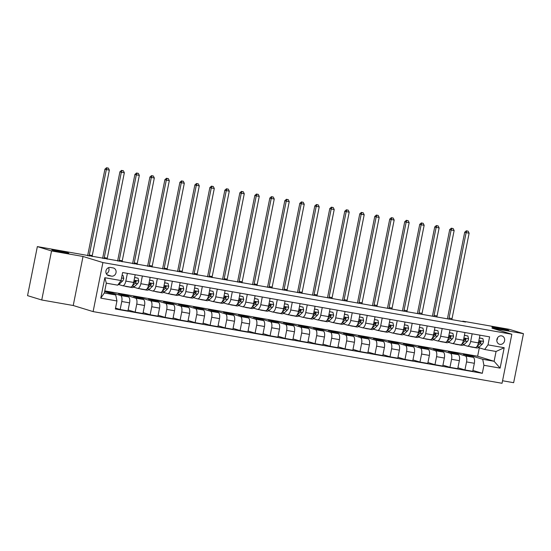 <?xml version="1.0" encoding="UTF-8"?>
<svg xmlns="http://www.w3.org/2000/svg" width="551" height="551" viewBox="0 0 551 551"><rect width="100%" height="100%" fill="white"/><g stroke="black" fill="none" stroke-linecap="round" stroke-linejoin="round"><path stroke-width="0.83" d="M492.787 327.356A8.658 0.42 -168.7 0 1 491.967 327.005A8.658 0.42 -168.7 0 1 498.641 327.921A8.658 0.42 -168.7 0 1 508.139 330.049A8.658 0.42 -168.7 0 1 508.952 330.4A8.658 0.42 -168.7 0 1 502.285 329.491A8.658 0.42 -168.7 0 1 492.787 327.356M52.662 250.216A8.658 0.42 -168.7 0 1 51.842 249.865A8.658 0.42 -168.7 0 1 58.516 250.781A8.658 0.42 -168.7 0 1 68.014 252.909A8.658 0.42 -168.7 0 1 68.827 253.26A8.658 0.42 -168.7 0 1 62.16 252.351A8.658 0.42 -168.7 0 1 52.662 250.216M501.589 335.876A4.332 3.891 107 0 0 496.961 339.209A4.332 3.891 107 0 0 499.475 344.251A4.332 3.891 107 0 0 499.895 344.354A4.332 3.891 107 0 0 504.53 341.021A4.332 3.891 107 0 0 502.016 335.972A4.332 3.891 107 0 0 501.589 335.876M502.553 380.755L513.649 382.697L523.45 333.665L509.255 329.312L462.778 321.164L462.709 321.529M93.105 311.604L502.051 383.276L511.845 334.243L102.906 262.565L93.105 311.604L73.228 305.509L83.029 256.47L51.546 250.953L41.745 299.992L73.228 305.509M41.745 299.992L27.55 295.639L37.351 246.6L51.546 250.953M37.351 246.6L465.623 322.039L462.778 321.164M108.85 275.679L111.488 276.141A4.194 3.767 107 0 0 115.972 272.91A4.194 3.767 107 0 0 113.54 268.02A4.194 3.767 107 0 0 113.127 267.924L110.489 267.462A4.194 3.767 107 0 0 106.006 270.693A4.194 3.767 107 0 0 108.437 275.583A4.194 3.767 107 0 0 108.85 275.679L108.044 275.431M116.95 300.97L100.764 298.132L104.842 277.718L121.034 280.555L117.7 285.163L106.309 283.166L104.346 292.974L115.738 294.971L116.95 300.97L115.352 308.987L482.318 373.303L472.916 370.424M104.766 290.88L477.634 356.235L494.102 361.284L496.065 351.476L484.666 349.479L488 344.878L489.605 336.861L122.632 272.538L121.034 280.555M488 344.878L504.193 347.715L500.115 368.123L483.923 365.285L482.318 373.303M523.45 333.665L491.967 328.148L511.845 334.243M83.029 256.47L102.906 262.565M484.666 349.479L478.475 347.585M472.166 333.803L470.623 341.517A5.414 2.362 99.9 0 1 467.42 346.152A5.414 2.362 99.9 0 1 467.296 346.124L463.481 344.954M457.178 331.172L455.636 338.893A5.414 2.362 99.9 0 1 452.426 343.528A5.414 2.362 99.9 0 1 452.302 343.493L448.493 342.329M442.184 328.548L440.642 336.262A5.414 2.362 99.9 0 1 437.439 340.897A5.414 2.362 99.9 0 1 437.315 340.869L433.499 339.698M427.197 325.923L425.654 333.637A5.414 2.362 99.9 0 1 422.445 338.273A5.414 2.362 99.9 0 1 422.321 338.238L418.512 337.074M412.203 323.292L410.66 331.006A5.414 2.362 99.9 0 1 407.458 335.642A5.414 2.362 99.9 0 1 407.334 335.614L403.518 334.443M397.216 320.668L395.673 328.382A5.414 2.362 99.9 0 1 392.464 333.018A5.414 2.362 99.9 0 1 392.34 332.983L388.531 331.819M382.222 318.037L380.679 325.751A5.414 2.362 99.9 0 1 377.476 330.386A5.414 2.362 99.9 0 1 377.352 330.359L373.537 329.188M367.235 315.413L365.692 323.127A5.414 2.362 99.9 0 1 362.482 327.762A5.414 2.362 99.9 0 1 362.358 327.728L358.549 326.564M352.241 312.782L350.698 320.496A5.414 2.362 99.9 0 1 347.495 325.131A5.414 2.362 99.9 0 1 347.371 325.104L343.555 323.933M337.253 310.158L335.711 317.872A5.414 2.362 99.9 0 1 332.501 322.507A5.414 2.362 99.9 0 1 332.377 322.473L328.568 321.309M322.259 307.527L320.716 315.241A5.414 2.362 99.9 0 1 317.514 319.876A5.414 2.362 99.9 0 1 317.39 319.849L313.574 318.678M307.272 304.903L305.729 312.617A5.414 2.362 99.9 0 1 302.52 317.252A5.414 2.362 99.9 0 1 302.396 317.218L298.587 316.054M292.278 302.272L290.735 309.986A5.414 2.362 99.9 0 1 287.532 314.621A5.414 2.362 99.9 0 1 287.408 314.593L283.593 313.423M277.291 299.648L275.748 307.362A5.414 2.362 99.9 0 1 272.538 311.997A5.414 2.362 99.9 0 1 272.414 311.969L268.606 310.798M262.297 297.017L260.754 304.737A5.414 2.362 99.9 0 1 257.551 309.366A5.414 2.362 99.9 0 1 257.427 309.338L253.618 308.167M247.309 294.392L245.767 302.106A5.414 2.362 99.9 0 1 242.557 306.742A5.414 2.362 99.9 0 1 242.433 306.714L238.624 305.543M232.315 291.761L230.773 299.482A5.414 2.362 99.9 0 1 227.57 304.111A5.414 2.362 99.9 0 1 227.446 304.083L223.637 302.919M217.328 289.137L215.785 296.851A5.414 2.362 99.9 0 1 212.576 301.487A5.414 2.362 99.9 0 1 212.452 301.459L208.643 300.288M202.334 286.506L200.791 294.227A5.414 2.362 99.9 0 1 197.589 298.862A5.414 2.362 99.9 0 1 197.465 298.828L193.656 297.664M187.347 283.882L185.804 291.596A5.414 2.362 99.9 0 1 182.595 296.231A5.414 2.362 99.9 0 1 182.471 296.204L178.662 295.033M172.353 281.258L170.81 288.972A5.414 2.362 99.9 0 1 167.607 293.607A5.414 2.362 99.9 0 1 167.483 293.573L163.675 292.409M157.366 278.627L155.823 286.341A5.414 2.362 99.9 0 1 152.613 290.976A5.414 2.362 99.9 0 1 152.489 290.949L148.68 289.778M142.372 276.003L140.829 283.717A5.414 2.362 99.9 0 1 137.626 288.352A5.414 2.362 99.9 0 1 137.502 288.318L133.693 287.154M127.384 273.372L125.842 281.086A5.414 2.362 99.9 0 1 122.632 285.721A5.414 2.362 99.9 0 1 122.508 285.693L118.699 284.523M477.634 356.235L479.308 347.839M104.628 291.562L115.738 294.971M104.656 291.424L110.723 292.485L120.552 295.501A5.414 2.362 99.9 0 1 121.764 301.5L120.159 309.517L115.531 308.092M125.538 296.004L125.718 295.116L118.52 293.855L128.349 296.865A5.414 2.362 99.9 0 1 129.561 302.864L127.956 310.881L120.159 309.517M125.718 295.116L135.539 298.125A5.414 2.362 99.9 0 1 136.751 304.124L135.153 312.142L128.135 309.993M140.526 298.635L140.705 297.74L133.514 296.479L143.336 299.496A5.414 2.362 99.9 0 1 144.548 305.488L142.943 313.505L135.153 312.142M140.705 297.74L150.533 300.756A5.414 2.362 99.9 0 1 151.745 306.749L150.141 314.773L143.122 312.617M155.52 301.259L155.699 300.371L148.501 299.11L158.33 302.12A5.414 2.362 99.9 0 1 159.542 308.119L157.937 316.136L150.141 314.773M155.699 300.371L165.52 303.381A5.414 2.362 99.9 0 1 166.733 309.38L165.135 317.397L158.116 315.248M170.507 303.89L170.686 302.995L163.495 301.734L173.317 304.751A5.414 2.362 99.9 0 1 174.529 310.743L172.924 318.76L165.135 317.397M170.686 302.995L180.514 306.012A5.414 2.362 99.9 0 1 181.727 312.004L180.122 320.028L173.104 317.872M185.501 306.514L185.68 305.626L178.483 304.366L188.311 307.375A5.414 2.362 99.9 0 1 189.523 313.374L187.919 321.391L180.122 320.028M185.68 305.626L195.502 308.636A5.414 2.362 99.9 0 1 196.714 314.635L195.116 322.652L188.098 320.503M200.488 309.139L200.667 308.25L193.47 306.99L203.298 309.999A5.414 2.362 99.9 0 1 204.511 315.998L202.906 324.016L195.116 322.652M200.667 308.25L210.496 311.267A5.414 2.362 99.9 0 1 211.708 317.259L210.103 325.276L203.085 323.127M215.482 311.77L215.661 310.881L208.464 309.621L218.286 312.631A5.414 2.362 99.9 0 1 219.505 318.63L217.9 326.647L210.103 325.276M215.661 310.881L225.483 313.891A5.414 2.362 99.9 0 1 226.695 319.89L225.097 327.907L218.079 325.758M230.47 314.394L230.649 313.505L223.451 312.245L233.28 315.255A5.414 2.362 99.9 0 1 234.492 321.254L232.887 329.271L225.097 327.907M230.649 313.505L240.477 316.515A5.414 2.362 99.9 0 1 241.689 322.514L240.084 330.531L233.066 328.382M245.464 317.025L245.643 316.136L238.445 314.876L248.267 317.886A5.414 2.362 99.9 0 1 249.486 323.885L247.881 331.902L240.084 330.531M245.643 316.136L255.464 319.146A5.414 2.362 99.9 0 1 256.676 325.145L255.079 333.162L248.06 331.013M260.451 319.649L260.63 318.76L253.432 317.5L263.261 320.51A5.414 2.362 99.9 0 1 264.473 326.509L262.868 334.526L255.079 333.162M260.63 318.76L270.458 321.77A5.414 2.362 99.9 0 1 271.671 327.769L270.066 335.786L263.047 333.637M275.445 322.28L275.624 321.391L268.427 320.124L278.248 323.141A5.414 2.362 99.9 0 1 279.46 329.14L277.862 337.157L270.066 335.786M275.624 321.391L285.446 324.401A5.414 2.362 99.9 0 1 286.658 330.4L285.06 338.417L278.041 336.262M290.432 324.904L290.611 324.016L283.414 322.755L293.242 325.765A5.414 2.362 99.9 0 1 294.454 331.764L292.85 339.781L285.06 338.417M290.611 324.016L300.44 327.025A5.414 2.362 99.9 0 1 301.652 333.024L300.047 341.041L293.029 338.893M305.426 327.535L305.605 326.647L298.408 325.379L308.229 328.396A5.414 2.362 99.9 0 1 309.442 334.395L307.844 342.412L300.047 341.041M305.605 326.647L315.427 329.656A5.414 2.362 99.9 0 1 316.639 335.655L315.041 343.672L308.023 341.517M320.413 330.159L320.592 329.271L313.395 328.01L323.223 331.02A5.414 2.362 99.9 0 1 324.436 337.019L322.831 345.036L315.041 343.672M320.592 329.271L330.421 332.281A5.414 2.362 99.9 0 1 331.633 338.28L330.028 346.297L323.01 344.148M335.407 332.79L335.587 331.895L328.389 330.634L338.211 333.651A5.414 2.362 99.9 0 1 339.423 339.643L337.825 347.667L330.028 346.297M335.587 331.895L345.408 334.912A5.414 2.362 99.9 0 1 346.62 340.911L345.022 348.928L338.004 346.772M350.395 335.414L350.574 334.526L343.376 333.265L353.205 336.275A5.414 2.362 99.9 0 1 354.417 342.274L352.812 350.291L345.022 348.928M350.574 334.526L360.402 337.536A5.414 2.362 99.9 0 1 361.614 343.535L360.01 351.552L352.991 349.403M365.389 338.045L365.568 337.15L358.37 335.89L368.192 338.906A5.414 2.362 99.9 0 1 369.404 344.898L367.806 352.922L360.01 351.552M365.568 337.15L375.389 340.167A5.414 2.362 99.9 0 1 376.602 346.166L375.004 354.183L367.985 352.027M380.376 340.67L380.555 339.781L373.358 338.521L383.186 341.53A5.414 2.362 99.9 0 1 384.398 347.529L382.793 355.547L375.004 354.183M380.555 339.781L390.383 342.791A5.414 2.362 99.9 0 1 391.596 348.79L389.991 356.807L382.973 354.658M395.37 343.301L395.549 342.405L388.352 341.145L398.173 344.161A5.414 2.362 99.9 0 1 399.385 350.154L397.788 358.171L389.991 356.807M395.549 342.405L405.371 345.422A5.414 2.362 99.9 0 1 406.583 351.414L404.985 359.438L397.967 357.282M410.357 345.925L410.536 345.036L403.339 343.776L413.167 346.786A5.414 2.362 99.9 0 1 414.38 352.785L412.775 360.802L404.985 359.438M410.536 345.036L420.365 348.046A5.414 2.362 99.9 0 1 421.577 354.045L419.972 362.062L412.954 359.913M425.351 348.556L425.53 347.66L418.333 346.4L428.155 349.417A5.414 2.362 99.9 0 1 429.367 355.409L427.769 363.426L419.972 362.062M425.53 347.66L435.352 350.677A5.414 2.362 99.9 0 1 436.564 356.669L434.966 364.693L427.948 362.537M440.339 351.18L440.518 350.291L433.32 349.031L443.149 352.041A5.414 2.362 99.9 0 1 444.361 358.04L442.756 366.057L434.966 364.693M440.518 350.291L450.346 353.301A5.414 2.362 99.9 0 1 451.558 359.3L449.953 367.317L442.935 365.168M455.333 353.804L455.512 352.915L448.314 351.655L458.136 354.665A5.414 2.362 99.9 0 1 459.348 360.664L457.75 368.681L449.953 367.317M455.512 352.915L465.333 355.932A5.414 2.362 99.9 0 1 466.545 361.924L464.941 369.941L457.929 367.792M470.32 356.435L470.499 355.547L463.301 354.286L473.13 357.296A5.414 2.362 99.9 0 1 474.342 363.295L472.737 371.312L464.941 369.941M470.499 355.547L482.71 359.286L494.102 361.284L500.115 368.123M110.544 293.38L110.723 292.485M135.181 274.735L133.638 282.456A5.414 2.362 99.9 0 1 130.429 287.092A5.414 2.362 99.9 0 1 130.305 287.057M150.168 277.367L148.625 285.081A5.414 2.362 99.9 0 1 145.423 289.716A5.414 2.362 99.9 0 1 145.299 289.688M165.162 279.991L163.619 287.712A5.414 2.362 99.9 0 1 160.41 292.34A5.414 2.362 99.9 0 1 160.286 292.312M180.149 282.622L178.607 290.336A5.414 2.362 99.9 0 1 175.404 294.971A5.414 2.362 99.9 0 1 175.28 294.943M195.137 285.246L193.601 292.967A5.414 2.362 99.9 0 1 190.391 297.595A5.414 2.362 99.9 0 1 190.267 297.568M210.131 287.877L208.588 295.591A5.414 2.362 99.9 0 1 205.385 300.226A5.414 2.362 99.9 0 1 205.261 300.199M225.118 290.501L223.582 298.215A5.414 2.362 99.9 0 1 220.372 302.85A5.414 2.362 99.9 0 1 220.248 302.823M240.112 293.132L238.569 300.846A5.414 2.362 99.9 0 1 235.367 305.481A5.414 2.362 99.9 0 1 235.243 305.447M255.099 295.756L253.563 303.47A5.414 2.362 99.9 0 1 250.354 308.105A5.414 2.362 99.9 0 1 250.23 308.078M270.093 298.387L268.551 306.101A5.414 2.362 99.9 0 1 265.348 310.736A5.414 2.362 99.9 0 1 265.217 310.702M285.081 301.011L283.545 308.725A5.414 2.362 99.9 0 1 280.335 313.361A5.414 2.362 99.9 0 1 280.211 313.333M300.075 303.642L298.532 311.356A5.414 2.362 99.9 0 1 295.329 315.992A5.414 2.362 99.9 0 1 295.198 315.957M315.062 306.266L313.526 313.98A5.414 2.362 99.9 0 1 310.316 318.616A5.414 2.362 99.9 0 1 310.192 318.588M330.056 308.897L328.513 316.611A5.414 2.362 99.9 0 1 325.31 321.247A5.414 2.362 99.9 0 1 325.18 321.212M345.043 311.522L343.507 319.236A5.414 2.362 99.9 0 1 340.298 323.871A5.414 2.362 99.9 0 1 340.174 323.843M360.037 314.153L358.494 321.867A5.414 2.362 99.9 0 1 355.292 326.502A5.414 2.362 99.9 0 1 355.161 326.467M375.024 316.777L373.488 324.491A5.414 2.362 99.9 0 1 370.279 329.126A5.414 2.362 99.9 0 1 370.155 329.099M390.018 319.401L388.476 327.122A5.414 2.362 99.9 0 1 385.273 331.757A5.414 2.362 99.9 0 1 385.142 331.723M405.006 322.032L403.47 329.746A5.414 2.362 99.9 0 1 400.26 334.381A5.414 2.362 99.9 0 1 400.136 334.354M420 324.656L418.457 332.377A5.414 2.362 99.9 0 1 415.254 337.012A5.414 2.362 99.9 0 1 415.123 336.978M434.987 327.287L433.451 335.001A5.414 2.362 99.9 0 1 430.241 339.636A5.414 2.362 99.9 0 1 430.117 339.609M449.981 329.911L448.438 337.632A5.414 2.362 99.9 0 1 445.236 342.261A5.414 2.362 99.9 0 1 445.105 342.233M464.968 332.542L463.432 340.256A5.414 2.362 99.9 0 1 460.223 344.892A5.414 2.362 99.9 0 1 460.099 344.864M483.923 365.285L482.71 359.286M479.962 335.166L478.42 342.88A5.414 2.362 99.9 0 1 475.217 347.516A5.414 2.362 99.9 0 1 475.086 347.488M106.309 283.166L104.842 277.718M104.346 292.974L100.764 298.132M504.193 347.715L496.065 351.476M106.315 273.757A4.194 3.767 107 0 0 108.561 267.669M496.816 340.263A4.332 3.891 107 0 0 497.574 337.791M122.067 275.376L123.093 275.562L123.761 278.42A3.588 1.563 99.9 0 1 122.515 281.079L119.484 283.923A10.352 4.518 99.9 0 1 117.914 284.867M123.093 275.562L122.081 275.286M89.11 256.05A6.764 2.955 99.9 0 1 89.283 255.01L106.35 169.591L104.931 169.157L87.864 254.569A10.145 4.429 -80.1 0 0 87.65 255.795M92.107 256.573A6.764 2.955 99.9 0 1 92.279 255.533L109.346 170.121L106.35 169.591L107.169 167.897L108.368 168.11L107.169 167.897M106.598 167.724L104.931 169.157M109.346 170.121L108.368 168.11M126.84 286.458A10.352 4.518 99.9 0 1 126 286.486A10.352 4.518 99.9 0 1 125.222 286.176M134.609 277.58L138.087 278.186L138.756 281.044A3.588 1.563 99.9 0 1 137.502 283.71L134.472 286.548A10.352 4.518 99.9 0 1 131.992 287.539L129.719 287.14A10.352 4.518 -80.1 0 0 130.587 287.105M138.087 278.186L134.63 277.484M129.12 286.857A10.352 4.518 99.9 0 1 128.28 286.885L126 286.486M129.024 286.878A10.352 4.518 -80.1 0 0 129.719 287.14M131.854 286.444A10.352 4.518 -80.1 0 0 132.192 286.148L135.222 283.31A3.588 1.563 -80.1 0 0 136.207 281.623L135.794 280.741L134.768 281.368A3.588 1.563 99.9 0 1 133.783 283.056L133.404 283.414M136.207 281.623L135.388 281.368A1.825 0.799 99.9 0 1 135.105 281.747L134.12 282.67M104.105 258.674A6.764 2.955 99.9 0 1 104.27 257.634L121.344 172.222L119.918 171.788L102.851 257.2A10.145 4.429 -80.1 0 0 102.644 258.419M107.101 259.197A6.764 2.955 99.9 0 1 107.273 258.157L124.34 172.745L121.344 172.222L122.157 170.528L123.355 170.734L122.157 170.528M121.592 170.349L119.918 171.788M124.34 172.745L123.355 170.734M141.827 289.089A10.352 4.518 99.9 0 1 140.987 289.117A10.352 4.518 99.9 0 1 140.209 288.8M149.603 280.204L153.075 280.817L153.743 283.675A3.588 1.563 99.9 0 1 152.489 286.334L149.466 289.179A10.352 4.518 99.9 0 1 146.986 290.163L144.706 289.764A10.352 4.518 -80.1 0 0 145.574 289.73M153.075 280.817L149.617 280.115M144.107 289.489A10.352 4.518 99.9 0 1 143.267 289.516L140.987 289.117M144.011 289.509A10.352 4.518 -80.1 0 0 144.706 289.764M146.841 289.075A10.352 4.518 -80.1 0 0 147.186 288.779L150.216 285.935A3.588 1.563 -80.1 0 0 151.201 284.247L150.63 283.338L149.762 283.999A3.588 1.563 99.9 0 1 148.777 285.687L148.391 286.045M151.201 284.247L150.382 283.999A1.825 0.799 99.9 0 1 150.099 284.371L149.107 285.301M119.092 261.305A6.764 2.955 99.9 0 1 119.264 260.265L136.331 174.846L134.912 174.412L117.845 259.824A10.145 4.429 -80.1 0 0 117.632 261.043M122.088 261.828A6.764 2.955 99.9 0 1 122.26 260.788L139.327 175.376L136.331 174.846L137.151 173.152L138.349 173.365L137.151 173.152M136.579 172.98L134.912 174.412M139.327 175.376L138.349 173.365M156.821 291.713A10.352 4.518 99.9 0 1 155.981 291.741A10.352 4.518 99.9 0 1 155.203 291.431M164.591 282.835L168.069 283.441L168.737 286.3A3.588 1.563 99.9 0 1 167.483 288.965L164.453 291.803A10.352 4.518 99.9 0 1 161.973 292.795L159.7 292.395A10.352 4.518 -80.1 0 0 160.568 292.361M168.069 283.441L164.611 282.739M159.101 292.113A10.352 4.518 99.9 0 1 158.261 292.14L155.981 291.741M159.005 292.133A10.352 4.518 -80.1 0 0 159.7 292.395M161.836 291.699A10.352 4.518 -80.1 0 0 162.173 291.403L165.204 288.566A3.588 1.563 -80.1 0 0 166.188 286.878L165.617 285.962L164.749 286.623A3.588 1.563 99.9 0 1 163.764 288.311L163.385 288.669M166.188 286.878L165.369 286.623A1.825 0.799 99.9 0 1 165.086 287.002L164.102 287.925M134.086 263.929A6.764 2.955 99.9 0 1 134.251 262.889L151.318 177.477L149.9 177.043L132.832 262.455A10.145 4.429 -80.1 0 0 132.626 263.674M137.082 264.452A6.764 2.955 99.9 0 1 137.254 263.412L154.321 178.001L151.318 177.477L152.138 175.783L153.336 175.989L152.138 175.783M151.573 175.604L149.9 177.043M154.321 178.001L153.336 175.989M171.809 294.344A10.352 4.518 99.9 0 1 170.968 294.372A10.352 4.518 99.9 0 1 170.19 294.055M179.585 285.459L183.056 286.072L183.724 288.931A3.588 1.563 99.9 0 1 182.471 291.589L179.44 294.434A10.352 4.518 99.9 0 1 176.967 295.419L174.688 295.019A10.352 4.518 -80.1 0 0 175.555 294.985M183.056 286.072L179.598 285.363M174.088 294.744A10.352 4.518 99.9 0 1 173.248 294.771L170.968 294.372M173.992 294.764A10.352 4.518 -80.1 0 0 174.688 295.019M176.823 294.33A10.352 4.518 -80.1 0 0 177.167 294.034L180.198 291.19A3.588 1.563 -80.1 0 0 181.183 289.502L180.611 288.593L179.743 289.247A3.588 1.563 99.9 0 1 178.758 290.942L178.372 291.3M181.183 289.502L180.363 289.254A1.825 0.799 99.9 0 1 180.081 289.626L179.089 290.556M149.073 266.56A6.764 2.955 99.9 0 1 149.245 265.52L166.312 180.101L164.894 179.667L147.826 265.079A10.145 4.429 -80.1 0 0 147.613 266.298M152.069 267.083A6.764 2.955 99.9 0 1 152.241 266.043L169.309 180.625L166.312 180.101L167.132 178.407L168.331 178.62L167.132 178.407M166.56 178.235L164.894 179.667M169.309 180.625L168.331 178.62M186.803 296.968A10.352 4.518 99.9 0 1 185.963 296.996A10.352 4.518 99.9 0 1 185.184 296.686M194.572 288.09L198.05 288.696L198.718 291.555A3.588 1.563 99.9 0 1 197.465 294.22L194.434 297.058A10.352 4.518 99.9 0 1 191.955 298.05L189.682 297.65A10.352 4.518 -80.1 0 0 190.55 297.616M198.05 288.696L194.593 287.994M189.083 297.368A10.352 4.518 99.9 0 1 188.242 297.395L185.963 296.996M188.986 297.388A10.352 4.518 -80.1 0 0 189.682 297.65M191.817 296.955A10.352 4.518 -80.1 0 0 192.154 296.658L195.185 293.821A3.588 1.563 -80.1 0 0 196.17 292.133L195.757 291.245L194.73 291.878A3.588 1.563 99.9 0 1 193.745 293.566L193.367 293.924M196.17 292.133L195.35 291.878A1.825 0.799 99.9 0 1 195.068 292.257L194.083 293.18M164.067 269.184A6.764 2.955 99.9 0 1 164.232 268.144L181.3 182.732L179.881 182.291L162.814 267.71A10.145 4.429 -80.1 0 0 162.607 268.929M167.063 269.708A6.764 2.955 99.9 0 1 167.235 268.668L184.303 183.256L181.3 182.732L182.119 181.031L183.318 181.245L182.119 181.031M181.555 180.859L179.881 182.291M184.303 183.256L183.318 181.245M201.79 299.599A10.352 4.518 99.9 0 1 200.95 299.627A10.352 4.518 99.9 0 1 200.171 299.31M209.566 290.714L213.037 291.321L213.705 294.186A3.588 1.563 99.9 0 1 212.452 296.844L209.421 299.689A10.352 4.518 99.9 0 1 206.949 300.674L204.669 300.274A10.352 4.518 -80.1 0 0 205.537 300.24M213.037 291.321L209.58 290.618M204.07 299.999A10.352 4.518 99.9 0 1 203.229 300.026L200.95 299.627M203.973 300.013A10.352 4.518 -80.1 0 0 204.669 300.274M206.804 299.579A10.352 4.518 -80.1 0 0 207.148 299.289L210.179 296.445A3.588 1.563 -80.1 0 0 211.164 294.757L210.592 293.848L209.724 294.503A3.588 1.563 99.9 0 1 208.739 296.197L208.354 296.555M211.164 294.757L210.344 294.51A1.825 0.799 99.9 0 1 210.062 294.881L209.07 295.811M179.054 271.808A6.764 2.955 99.9 0 1 179.227 270.768L196.294 185.356L194.875 184.922L177.808 270.334A10.145 4.429 -80.1 0 0 177.594 271.553M182.05 272.339A6.764 2.955 99.9 0 1 182.223 271.299L199.29 185.88L196.294 185.356L197.113 183.662L198.312 183.869L197.113 183.662M196.542 183.49L194.875 184.922M199.29 185.88L198.312 183.869M216.784 302.224A10.352 4.518 99.9 0 1 215.944 302.251A10.352 4.518 99.9 0 1 215.165 301.941M224.553 293.339L228.031 293.952L228.699 296.81A3.588 1.563 99.9 0 1 227.446 299.475L224.415 302.313A10.352 4.518 99.9 0 1 221.936 303.305L219.663 302.905A10.352 4.518 -80.1 0 0 220.531 302.871M228.031 293.952L224.574 293.249M219.064 302.623A10.352 4.518 99.9 0 1 218.224 302.651L215.944 302.251M218.967 302.644A10.352 4.518 -80.1 0 0 219.663 302.905M221.798 302.21A10.352 4.518 -80.1 0 0 222.136 301.914L225.166 299.076A3.588 1.563 -80.1 0 0 226.151 297.382L225.579 296.472L224.712 297.134A3.588 1.563 99.9 0 1 223.727 298.821L223.348 299.179M226.151 297.382L225.331 297.134A1.825 0.799 99.9 0 1 225.049 297.512L224.064 298.435M194.048 274.439A6.764 2.955 99.9 0 1 194.214 273.399L211.281 187.987L209.862 187.547L192.795 272.965A10.145 4.429 -80.1 0 0 192.588 274.184M197.044 274.963A6.764 2.955 99.9 0 1 197.217 273.923L214.284 188.511L211.281 187.987L212.101 186.286L213.299 186.5L212.101 186.286M211.536 186.114L209.862 187.547M214.284 188.511L213.299 186.5M231.771 304.848A10.352 4.518 99.9 0 1 230.931 304.882A10.352 4.518 99.9 0 1 230.153 304.565M239.547 295.97L243.019 296.576L243.687 299.441A3.588 1.563 99.9 0 1 242.433 302.1L239.403 304.944A10.352 4.518 99.9 0 1 236.93 305.929L234.65 305.529A10.352 4.518 -80.1 0 0 235.518 305.495M243.019 296.576L239.561 295.873M234.051 305.247A10.352 4.518 99.9 0 1 233.211 305.282L230.931 304.882M233.955 305.268A10.352 4.518 -80.1 0 0 234.65 305.529M236.785 304.834A10.352 4.518 -80.1 0 0 237.13 304.545L240.16 301.7A3.588 1.563 -80.1 0 0 241.138 300.013L240.573 299.103L239.706 299.758A3.588 1.563 99.9 0 1 238.721 301.452L238.335 301.81M241.138 300.013L240.326 299.765A1.825 0.799 99.9 0 1 240.043 300.137L239.051 301.066M209.036 277.063A6.764 2.955 99.9 0 1 209.208 276.023L226.275 190.612L224.856 190.178L207.789 275.59A10.145 4.429 -80.1 0 0 207.575 276.809M212.032 277.594A6.764 2.955 99.9 0 1 212.204 276.554L229.271 191.135L226.275 190.612L227.095 188.917L228.293 189.124L227.095 188.917M226.523 188.745L224.856 190.178M229.271 191.135L228.293 189.124M246.765 307.479A10.352 4.518 99.9 0 1 245.925 307.506A10.352 4.518 99.9 0 1 245.147 307.196M254.534 298.594L258.013 299.207L258.681 302.065A3.588 1.563 99.9 0 1 257.427 304.731L254.397 307.568A10.352 4.518 99.9 0 1 251.917 308.56L249.644 308.161A10.352 4.518 -80.1 0 0 250.512 308.126M258.013 299.207L254.555 298.504M249.045 307.878A10.352 4.518 99.9 0 1 248.205 307.906L245.925 307.506M248.949 307.899A10.352 4.518 -80.1 0 0 249.644 308.161M251.779 307.465A10.352 4.518 -80.1 0 0 252.117 307.169L255.147 304.331A3.588 1.563 -80.1 0 0 256.132 302.637L255.561 301.728L254.693 302.389A3.588 1.563 99.9 0 1 253.708 304.076L253.329 304.434M256.132 302.637L255.313 302.389A1.825 0.799 99.9 0 1 255.03 302.768L254.045 303.691M224.03 279.694A6.764 2.955 99.9 0 1 224.195 278.654L241.262 193.243L239.843 192.802L222.776 278.221A10.145 4.429 -80.1 0 0 222.57 279.44M227.026 280.218A6.764 2.955 99.9 0 1 227.198 279.178L244.265 193.766L241.262 193.243L242.082 191.541L243.28 191.755L242.082 191.541M241.517 191.369L239.843 192.802M244.265 193.766L243.28 191.755M261.753 310.103A10.352 4.518 99.9 0 1 260.912 310.137A10.352 4.518 99.9 0 1 260.134 309.82M269.529 301.225L273 301.831L273.668 304.696A3.588 1.563 99.9 0 1 272.414 307.355L269.384 310.199A10.352 4.518 99.9 0 1 266.911 311.184L264.632 310.785A10.352 4.518 -80.1 0 0 265.499 310.75M273 301.831L269.542 301.128M264.032 310.502A10.352 4.518 99.9 0 1 263.192 310.537L260.912 310.137M263.936 310.523A10.352 4.518 -80.1 0 0 264.632 310.785M266.767 310.089A10.352 4.518 -80.1 0 0 267.111 309.8L270.142 306.955A3.588 1.563 -80.1 0 0 271.12 305.268L270.555 304.359L269.687 305.013A3.588 1.563 99.9 0 1 268.702 306.707L268.316 307.059M271.12 305.268L270.307 305.02A1.825 0.799 99.9 0 1 270.024 305.392L269.033 306.322M239.017 282.319A6.764 2.955 99.9 0 1 239.189 281.279L256.256 195.867L254.837 195.433L237.77 280.845A10.145 4.429 -80.1 0 0 237.557 282.064M242.013 282.849A6.764 2.955 99.9 0 1 242.185 281.809L259.252 196.39L256.256 195.867L257.076 194.172L258.274 194.379L257.076 194.172M256.504 194L254.837 195.433M259.252 196.39L258.274 194.379M276.747 312.734A10.352 4.518 99.9 0 1 275.906 312.761A10.352 4.518 99.9 0 1 275.128 312.451M284.516 303.849L287.994 304.462L288.662 307.32A3.588 1.563 99.9 0 1 287.408 309.986L284.378 312.823A10.352 4.518 99.9 0 1 281.898 313.815L279.626 313.416A10.352 4.518 -80.1 0 0 280.493 313.374M287.994 304.462L284.536 303.759M279.026 313.133A10.352 4.518 99.9 0 1 278.186 313.161L275.906 312.761M278.93 313.154A10.352 4.518 -80.1 0 0 279.626 313.416M281.761 312.72A10.352 4.518 -80.1 0 0 282.098 312.424L285.129 309.586A3.588 1.563 -80.1 0 0 286.114 307.892L285.542 306.983L284.674 307.644A3.588 1.563 99.9 0 1 283.689 309.331L283.31 309.69M286.114 307.892L285.294 307.644A1.825 0.799 99.9 0 1 285.012 308.016L284.027 308.946M254.011 284.95A6.764 2.955 99.9 0 1 254.176 283.91L271.244 198.491L269.825 198.057L252.757 283.476A10.145 4.429 -80.1 0 0 252.551 284.695M257.007 285.473A6.764 2.955 99.9 0 1 257.179 284.433L274.246 199.021L271.244 198.491L272.063 196.797L273.262 197.01L272.063 196.797M271.498 196.624L269.825 198.057M274.246 199.021L273.262 197.01M291.734 315.358A10.352 4.518 99.9 0 1 290.894 315.386A10.352 4.518 99.9 0 1 290.115 315.076M299.51 306.48L302.981 307.086L303.649 309.951A3.588 1.563 99.9 0 1 302.396 312.61L299.365 315.454A10.352 4.518 99.9 0 1 296.893 316.439L294.613 316.04A10.352 4.518 -80.1 0 0 295.481 316.005M302.981 307.086L299.524 306.384M294.014 315.757A10.352 4.518 99.9 0 1 293.173 315.785L290.894 315.386M293.917 315.778A10.352 4.518 -80.1 0 0 294.613 316.04M296.748 315.344A10.352 4.518 -80.1 0 0 297.092 315.055L300.123 312.21A3.588 1.563 -80.1 0 0 301.101 310.523L300.688 309.641L299.668 310.268A3.588 1.563 99.9 0 1 298.683 311.962L298.298 312.314M301.101 310.523L300.288 310.268A1.825 0.799 99.9 0 1 300.006 310.647L299.014 311.577M268.998 287.574A6.764 2.955 99.9 0 1 269.17 286.534L286.238 201.122L284.819 200.688L267.752 286.1A10.145 4.429 -80.1 0 0 267.538 287.319M271.994 288.104A6.764 2.955 99.9 0 1 272.166 287.064L289.234 201.645L286.238 201.122L287.057 199.428L288.256 199.634L287.057 199.428M286.486 199.248L284.819 200.688M289.234 201.645L288.256 199.634M306.728 317.989A10.352 4.518 99.9 0 1 305.888 318.017A10.352 4.518 99.9 0 1 305.109 317.707M314.497 309.104L317.975 309.717L318.643 312.575A3.588 1.563 99.9 0 1 317.39 315.241L314.359 318.079A10.352 4.518 99.9 0 1 311.88 319.07L309.607 318.671A10.352 4.518 -80.1 0 0 310.475 318.63M317.975 309.717L314.518 309.015M309.008 318.388A10.352 4.518 99.9 0 1 308.167 318.416L305.888 318.017M308.904 318.409A10.352 4.518 -80.1 0 0 309.607 318.671M311.742 317.975A10.352 4.518 -80.1 0 0 312.08 317.679L315.11 314.841A3.588 1.563 -80.1 0 0 316.095 313.147L315.523 312.238L314.655 312.899A3.588 1.563 99.9 0 1 313.671 314.587L313.292 314.945M316.095 313.147L315.275 312.899A1.825 0.799 99.9 0 1 314.993 313.271L314.001 314.201M283.992 290.205A6.764 2.955 99.9 0 1 284.158 289.165L301.225 203.746L299.806 203.312L282.739 288.731A10.145 4.429 -80.1 0 0 282.532 289.95M286.988 290.728A6.764 2.955 99.9 0 1 287.161 289.688L304.228 204.276L301.225 203.746L302.044 202.052L303.243 202.265L302.044 202.052M301.48 201.88L299.806 203.312M304.228 204.276L303.243 202.265M321.715 320.613A10.352 4.518 99.9 0 1 320.875 320.641A10.352 4.518 99.9 0 1 320.097 320.331M329.491 311.735L332.962 312.341L333.63 315.206A3.588 1.563 99.9 0 1 332.377 317.865L329.346 320.71A10.352 4.518 99.9 0 1 326.874 321.694L324.594 321.295A10.352 4.518 -80.1 0 0 325.462 321.261M332.962 312.341L329.505 311.639M323.995 321.013A10.352 4.518 99.9 0 1 323.155 321.04L320.875 320.641M323.898 321.033A10.352 4.518 -80.1 0 0 324.594 321.295M326.729 320.599A10.352 4.518 -80.1 0 0 327.074 320.31L330.104 317.466A3.588 1.563 -80.1 0 0 331.082 315.778L330.669 314.897L329.65 315.523A3.588 1.563 99.9 0 1 328.665 317.211L328.279 317.569M331.082 315.778L330.269 315.523A1.825 0.799 99.9 0 1 329.987 315.902L328.995 316.825M298.979 292.829A6.764 2.955 99.9 0 1 299.152 291.789L316.219 206.377L314.8 205.943L297.733 291.355A10.145 4.429 -80.1 0 0 297.519 292.574M301.976 293.359A6.764 2.955 99.9 0 1 302.148 292.319L319.215 206.9L316.219 206.377L317.039 204.683L318.237 204.889L317.039 204.683M316.467 204.504L314.8 205.943M319.215 206.9L318.237 204.889M336.709 323.244A10.352 4.518 99.9 0 1 335.869 323.272A10.352 4.518 99.9 0 1 335.084 322.962M344.478 314.359L347.957 314.972L348.625 317.831A3.588 1.563 99.9 0 1 347.371 320.496L344.341 323.334A10.352 4.518 99.9 0 1 341.861 324.319L339.588 323.926A10.352 4.518 -80.1 0 0 340.456 323.885M347.957 314.972L344.499 314.27M338.989 323.644A10.352 4.518 99.9 0 1 338.149 323.671L335.869 323.272M338.886 323.664A10.352 4.518 -80.1 0 0 339.588 323.926M341.723 323.23A10.352 4.518 -80.1 0 0 342.061 322.934L345.091 320.097A3.588 1.563 -80.1 0 0 346.076 318.402L345.505 317.493L344.637 318.154A3.588 1.563 99.9 0 1 343.652 319.842L343.273 320.2M346.076 318.402L345.257 318.154A1.825 0.799 99.9 0 1 344.974 318.526L343.982 319.456M313.967 295.46A6.764 2.955 99.9 0 1 314.139 294.42L331.206 209.001L329.787 208.567L312.72 293.986A10.145 4.429 -80.1 0 0 312.513 295.205M316.97 295.983A6.764 2.955 99.9 0 1 317.142 294.943L334.209 209.532L331.206 209.001L332.026 207.307L333.224 207.52L332.026 207.307M331.461 207.135L329.787 208.567M334.209 209.532L333.224 207.52M351.696 325.868A10.352 4.518 99.9 0 1 350.856 325.896A10.352 4.518 99.9 0 1 350.078 325.586M359.472 316.99L362.944 317.596L363.612 320.462A3.588 1.563 99.9 0 1 362.358 323.12L359.328 325.958A10.352 4.518 99.9 0 1 356.855 326.95L354.575 326.55A10.352 4.518 -80.1 0 0 355.443 326.516M362.944 317.596L359.486 316.894M353.976 326.268A10.352 4.518 99.9 0 1 353.136 326.295L350.856 325.896M353.88 326.288A10.352 4.518 -80.1 0 0 354.575 326.55M356.711 325.855A10.352 4.518 -80.1 0 0 357.055 325.565L360.085 322.721A3.588 1.563 -80.1 0 0 361.063 321.033L360.65 320.152L359.624 320.778A3.588 1.563 99.9 0 1 358.646 322.466L358.26 322.824M361.063 321.033L360.251 320.778A1.825 0.799 99.9 0 1 359.968 321.157L358.977 322.08M328.961 298.084A6.764 2.955 99.9 0 1 329.133 297.044L346.2 211.632L344.781 211.198L327.714 296.61A10.145 4.429 -80.1 0 0 327.501 297.829M331.957 298.608A6.764 2.955 99.9 0 1 332.129 297.568L349.196 212.156L346.2 211.632L347.02 209.938L348.218 210.145L347.02 209.938M346.448 209.759L344.781 211.198M349.196 212.156L348.218 210.145M366.69 328.499A10.352 4.518 99.9 0 1 365.85 328.527A10.352 4.518 99.9 0 1 365.065 328.21M374.46 319.614L377.938 320.227L378.606 323.086A3.588 1.563 99.9 0 1 377.352 325.744L374.322 328.589A10.352 4.518 99.9 0 1 371.842 329.574L369.569 329.174A10.352 4.518 -80.1 0 0 370.437 329.14M377.938 320.227L374.48 319.525M368.97 328.899A10.352 4.518 99.9 0 1 368.13 328.926L365.85 328.527M368.867 328.919A10.352 4.518 -80.1 0 0 369.569 329.174M371.705 328.486A10.352 4.518 -80.1 0 0 372.042 328.189L375.073 325.345A3.588 1.563 -80.1 0 0 376.058 323.657L375.486 322.748L374.618 323.409A3.588 1.563 99.9 0 1 373.633 325.097L373.254 325.455M376.058 323.657L375.238 323.409A1.825 0.799 99.9 0 1 374.955 323.781L373.964 324.711M343.948 300.715A6.764 2.955 99.9 0 1 344.12 299.675L361.187 214.256L359.769 213.822L342.701 299.234A10.145 4.429 -80.1 0 0 342.495 300.46M346.951 301.239A6.764 2.955 99.9 0 1 347.123 300.199L364.19 214.787L361.187 214.256L362.007 212.562L363.205 212.776L362.007 212.562M361.442 212.39L359.769 213.822M364.19 214.787L363.205 212.776M381.678 331.123A10.352 4.518 99.9 0 1 380.837 331.151A10.352 4.518 99.9 0 1 380.059 330.841M389.454 322.245L392.925 322.852L393.593 325.71A3.588 1.563 99.9 0 1 392.34 328.375L389.309 331.213A10.352 4.518 99.9 0 1 386.836 332.205L384.557 331.805A10.352 4.518 -80.1 0 0 385.425 331.771M392.925 322.852L389.467 322.149M383.957 331.523A10.352 4.518 99.9 0 1 383.117 331.55L380.837 331.151M383.861 331.544A10.352 4.518 -80.1 0 0 384.557 331.805M386.692 331.11A10.352 4.518 -80.1 0 0 387.036 330.814L390.067 327.976A3.588 1.563 -80.1 0 0 391.045 326.288L390.631 325.407L389.605 326.034A3.588 1.563 99.9 0 1 388.627 327.721L388.241 328.079M391.045 326.288L390.232 326.034A1.825 0.799 99.9 0 1 389.95 326.412L388.958 327.335M358.942 303.339A6.764 2.955 99.9 0 1 359.114 302.299L376.181 216.887L374.763 216.453L357.695 301.865A10.145 4.429 -80.1 0 0 357.482 303.084M361.938 303.863A6.764 2.955 99.9 0 1 362.11 302.823L379.178 217.411L376.181 216.887L377.001 215.193L378.2 215.4L377.001 215.193M376.429 215.014L374.763 216.453M379.178 217.411L378.2 215.4M396.672 333.754A10.352 4.518 99.9 0 1 395.832 333.782A10.352 4.518 99.9 0 1 395.046 333.465M404.441 324.87L407.919 325.483L408.587 328.341A3.588 1.563 99.9 0 1 407.334 330.999L404.303 333.844A10.352 4.518 99.9 0 1 401.824 334.829L399.544 334.429A10.352 4.518 -80.1 0 0 400.419 334.395M407.919 325.483L404.462 324.78M398.945 334.154A10.352 4.518 99.9 0 1 398.111 334.181L395.832 333.782M398.848 334.175A10.352 4.518 -80.1 0 0 399.544 334.429M401.686 333.741A10.352 4.518 -80.1 0 0 402.023 333.445L405.054 330.6A3.588 1.563 -80.1 0 0 406.039 328.913L405.467 328.003L404.599 328.665A3.588 1.563 99.9 0 1 403.614 330.352L403.236 330.71M406.039 328.913L405.219 328.665A1.825 0.799 99.9 0 1 404.937 329.037L403.945 329.966M373.929 305.97A6.764 2.955 99.9 0 1 374.101 304.93L391.169 219.512L389.75 219.078L372.683 304.489A10.145 4.429 -80.1 0 0 372.476 305.709M376.932 306.494A6.764 2.955 99.9 0 1 377.104 305.454L394.172 220.042L391.169 219.512L391.988 217.817L393.187 218.031L391.988 217.817M391.424 217.645L389.75 219.078M394.172 220.042L393.187 218.031M411.659 336.379A10.352 4.518 99.9 0 1 410.819 336.406A10.352 4.518 99.9 0 1 410.04 336.096M419.435 327.501L422.906 328.107L423.574 330.965A3.588 1.563 99.9 0 1 422.321 333.63L419.29 336.468A10.352 4.518 99.9 0 1 416.818 337.46L414.538 337.06A10.352 4.518 -80.1 0 0 415.406 337.026M422.906 328.107L419.449 327.404M413.939 336.778A10.352 4.518 99.9 0 1 413.098 336.806L410.819 336.406M413.842 336.799A10.352 4.518 -80.1 0 0 414.538 337.06M416.673 336.365A10.352 4.518 -80.1 0 0 417.017 336.069L420.048 333.231A3.588 1.563 -80.1 0 0 421.026 331.544L420.454 330.628L419.587 331.289A3.588 1.563 99.9 0 1 418.608 332.976L418.223 333.334M421.026 331.544L420.213 331.289A1.825 0.799 99.9 0 1 419.931 331.668L418.939 332.59M388.923 308.594A6.764 2.955 99.9 0 1 389.096 307.554L406.163 222.143L404.744 221.709L387.677 307.121A10.145 4.429 -80.1 0 0 387.463 308.34M391.919 309.118A6.764 2.955 99.9 0 1 392.092 308.078L409.159 222.666L406.163 222.143L406.982 220.448L408.181 220.655L406.982 220.448M406.411 220.269L404.744 221.709M409.159 222.666L408.181 220.655M426.653 339.01A10.352 4.518 99.9 0 1 425.813 339.037A10.352 4.518 99.9 0 1 425.028 338.72M434.422 330.125L437.9 330.738L438.568 333.596A3.588 1.563 99.9 0 1 437.315 336.255L434.284 339.099A10.352 4.518 99.9 0 1 431.805 340.084L429.525 339.685A10.352 4.518 -80.1 0 0 430.4 339.65M437.9 330.738L434.443 330.028M428.926 339.409A10.352 4.518 99.9 0 1 428.093 339.437L425.813 339.037M428.83 339.43A10.352 4.518 -80.1 0 0 429.525 339.685M431.667 338.996A10.352 4.518 -80.1 0 0 432.005 338.7L435.035 335.855A3.588 1.563 -80.1 0 0 436.02 334.168L435.607 333.286L434.581 333.913A3.588 1.563 99.9 0 1 433.596 335.607L433.217 335.965M436.02 334.168L435.2 333.92A1.825 0.799 99.9 0 1 434.918 334.292L433.926 335.222M403.911 311.225A6.764 2.955 99.9 0 1 404.083 310.185L421.15 224.767L419.731 224.333L402.664 309.745A10.145 4.429 -80.1 0 0 402.457 310.964M406.913 311.749A6.764 2.955 99.9 0 1 407.086 310.709L424.153 225.297L421.15 224.767L421.97 223.072L423.168 223.286L421.97 223.072M421.405 222.9L419.731 224.333M424.153 225.297L423.168 223.286M441.64 341.634A10.352 4.518 99.9 0 1 440.8 341.661A10.352 4.518 99.9 0 1 440.022 341.351M449.409 332.756L452.888 333.362L453.556 336.22A3.588 1.563 99.9 0 1 452.302 338.886L449.272 341.723A10.352 4.518 99.9 0 1 446.799 342.715L444.519 342.316A10.352 4.518 -80.1 0 0 445.387 342.281M452.888 333.362L449.43 332.659M443.92 342.033A10.352 4.518 99.9 0 1 443.08 342.061L440.8 341.661M443.824 342.054A10.352 4.518 -80.1 0 0 444.519 342.316M446.654 341.62A10.352 4.518 -80.1 0 0 446.999 341.324L450.022 338.486A3.588 1.563 -80.1 0 0 451.007 336.799L450.594 335.91L449.568 336.544A3.588 1.563 99.9 0 1 448.59 338.231L448.204 338.589M451.007 336.799L450.195 336.544A1.825 0.799 99.9 0 1 449.905 336.923L448.92 337.846M418.905 313.85A6.764 2.955 99.9 0 1 419.077 312.81L436.144 227.398L434.725 226.957L417.658 312.376A10.145 4.429 -80.1 0 0 417.444 313.595M421.901 314.373A6.764 2.955 99.9 0 1 422.073 313.333L439.14 227.921L436.144 227.398L436.964 225.696L438.162 225.91L436.964 225.696M436.392 225.524L434.725 226.957M439.14 227.921L438.162 225.91M456.634 344.265A10.352 4.518 99.9 0 1 455.794 344.292A10.352 4.518 99.9 0 1 455.009 343.976M464.403 335.38L467.882 335.986L468.55 338.851A3.588 1.563 99.9 0 1 467.296 341.51L464.266 344.354A10.352 4.518 99.9 0 1 461.786 345.339L459.506 344.94A10.352 4.518 -80.1 0 0 460.381 344.905M467.882 335.986L464.424 335.284M458.907 344.664A10.352 4.518 99.9 0 1 458.074 344.692L455.794 344.292M458.811 344.678A10.352 4.518 -80.1 0 0 459.506 344.94M461.648 344.244A10.352 4.518 -80.1 0 0 461.986 343.955L465.016 341.11A3.588 1.563 -80.1 0 0 466.001 339.423L465.43 338.514L464.562 339.168A3.588 1.563 99.9 0 1 463.577 340.862L463.198 341.221M466.001 339.423L465.182 339.175A1.825 0.799 99.9 0 1 464.899 339.547L463.908 340.477M433.892 316.474A6.764 2.955 99.9 0 1 434.064 315.434L451.131 230.022L449.712 229.588L432.645 315A10.145 4.429 -80.1 0 0 432.439 316.219M436.895 317.004A6.764 2.955 99.9 0 1 437.067 315.964L454.134 230.545L451.131 230.022L451.951 228.328L453.149 228.534L451.951 228.328M451.386 228.155L449.712 229.588M454.134 230.545L453.149 228.534M471.622 346.889A10.352 4.518 99.9 0 1 470.781 346.916A10.352 4.518 99.9 0 1 470.003 346.607M479.391 338.011L482.869 338.617L483.537 341.475A3.588 1.563 99.9 0 1 482.283 344.141L479.253 346.978A10.352 4.518 99.9 0 1 476.78 347.97L474.501 347.571A10.352 4.518 -80.1 0 0 475.368 347.536M482.869 338.617L479.411 337.915M473.901 347.288A10.352 4.518 99.9 0 1 473.061 347.316L470.781 346.916M473.805 347.309A10.352 4.518 -80.1 0 0 474.501 347.571M476.636 346.875A10.352 4.518 -80.1 0 0 476.973 346.579L480.004 343.741A3.588 1.563 -80.1 0 0 480.989 342.047L480.417 341.138L479.549 341.799A3.588 1.563 99.9 0 1 478.571 343.487L478.185 343.845M480.989 342.047L480.176 341.799A1.825 0.799 99.9 0 1 479.887 342.178L478.902 343.101M448.886 319.105A6.764 2.955 99.9 0 1 449.058 318.065L466.125 232.653L464.707 232.212L447.639 317.631A10.145 4.429 -80.1 0 0 447.426 318.85M451.882 319.628A6.764 2.955 99.9 0 1 452.054 318.588L469.121 233.176L466.125 232.653L466.945 230.952L468.143 231.165L466.945 230.952M466.373 230.779L464.707 232.212M469.121 233.176L468.143 231.165M128.349 296.865L120.552 295.501M143.336 299.496L135.539 298.125M158.33 302.12L150.533 300.756M173.317 304.751L165.52 303.381M188.311 307.375L180.514 306.012M203.298 309.999L195.502 308.636M218.286 312.631L210.496 311.267M233.28 315.255L225.483 313.891M248.267 317.886L240.477 316.515M263.261 320.51L255.464 319.146M278.248 323.141L270.458 321.77M293.242 325.765L285.446 324.401M308.229 328.396L300.44 327.025M323.223 331.02L315.427 329.656M338.211 333.651L330.421 332.281M353.205 336.275L345.408 334.912M368.192 338.906L360.402 337.536M383.186 341.53L375.389 340.167M398.173 344.161L390.383 342.791M413.167 346.786L405.371 345.422M428.155 349.417L420.365 348.046M443.149 352.041L435.352 350.677M458.136 354.665L450.346 353.301M473.13 357.296L465.333 355.932M129.561 302.864L121.764 301.5M133.638 282.456L125.842 281.086M148.625 285.081L140.829 283.717M144.548 305.488L136.751 304.124M163.619 287.712L155.823 286.341M159.542 308.119L151.745 306.749M178.607 290.336L170.81 288.972M174.529 310.743L166.733 309.38M193.601 292.967L185.804 291.596M189.523 313.374L181.727 312.004M208.588 295.591L200.791 294.227M204.511 315.998L196.714 314.635M223.582 298.215L215.785 296.851M219.505 318.63L211.708 317.259M238.569 300.846L230.773 299.482M234.492 321.254L226.695 319.89M253.563 303.47L245.767 302.106M249.486 323.885L241.689 322.514M268.551 306.101L260.754 304.737M264.473 326.509L256.676 325.145M283.545 308.725L275.748 307.362M279.46 329.14L271.671 327.769M298.532 311.356L290.735 309.986M294.454 331.764L286.658 330.4M313.526 313.98L305.729 312.617M309.442 334.395L301.652 333.024M328.513 316.611L320.716 315.241M324.436 337.019L316.639 335.655M343.507 319.236L335.711 317.872M339.423 339.643L331.633 338.28M358.494 321.867L350.698 320.496M354.417 342.274L346.62 340.911M373.488 324.491L365.692 323.127M369.404 344.898L361.614 343.535M388.476 327.122L380.679 325.751M384.398 347.529L376.602 346.166M403.47 329.746L395.673 328.382M399.385 350.154L391.596 348.79M418.457 332.377L410.66 331.006M414.38 352.785L406.583 351.414M433.451 335.001L425.654 333.637M429.367 355.409L421.577 354.045M448.438 337.632L440.642 336.262M444.361 358.04L436.564 356.669M463.432 340.256L455.636 338.893M459.348 360.664L451.558 359.3M478.42 342.88L470.623 341.517M474.342 363.295L466.545 361.924M107.087 274.791L111.488 276.141M123.748 278.351L121.551 277.966M119.484 283.923L118.699 283.786M122.515 281.079L120.862 280.79M89.283 255.01L92.279 255.533M138.735 280.976L134.093 280.163M134.472 286.548L132.192 286.148M137.502 283.71L135.222 283.31M104.27 257.634L107.273 258.157M153.729 283.607L149.087 282.787M149.466 289.179L147.186 288.779M152.489 286.334L150.216 285.935M119.264 260.265L122.26 260.788M168.716 286.231L164.074 285.418M164.453 291.803L162.173 291.403M167.483 288.965L165.204 288.566M134.251 262.889L137.254 263.412M183.71 288.855L179.068 288.042M179.44 294.434L177.167 294.034M182.471 291.589L180.198 291.19M149.245 265.52L152.241 266.043M198.697 291.486L194.055 290.673M194.434 297.058L192.154 296.658M197.465 294.22L195.185 293.821M164.232 268.144L167.235 268.668M213.692 294.11L209.049 293.297M209.421 299.689L207.148 299.289M212.452 296.844L210.179 296.445M179.227 270.768L182.223 271.299M228.679 296.741L224.037 295.928M224.415 302.313L222.136 301.914M227.446 299.475L225.166 299.076M194.214 273.399L197.217 273.923M243.673 299.365L239.031 298.552M239.403 304.944L237.13 304.545M242.433 302.1L240.16 301.7M209.208 276.023L212.204 276.554M258.66 301.996L254.018 301.183M254.397 307.568L252.117 307.169M257.427 304.731L255.147 304.331M224.195 278.654L227.198 279.178M273.654 304.62L269.012 303.808M269.384 310.199L267.111 309.8M272.414 307.355L270.142 306.955M239.189 281.279L242.185 281.809M288.641 307.251L283.999 306.439M284.378 312.823L282.098 312.424M287.408 309.986L285.129 309.586M254.176 283.91L257.179 284.433M303.635 309.876L298.993 309.063M299.365 315.454L297.092 315.055M302.396 312.61L300.123 312.21M269.17 286.534L272.166 287.064M318.623 312.507L313.98 311.694M314.359 318.079L312.08 317.679M317.39 315.241L315.11 314.841M284.158 289.165L287.161 289.688M333.617 315.131L328.975 314.318M329.346 320.71L327.074 320.31M332.377 317.865L330.104 317.466M299.152 291.789L302.148 292.319M348.604 317.762L343.962 316.942M344.341 323.334L342.061 322.934M347.371 320.496L345.091 320.097M314.139 294.42L317.142 294.943M363.598 320.386L358.956 319.573M359.328 325.958L357.055 325.565M362.358 323.12L360.085 322.721M329.133 297.044L332.129 297.568M378.585 323.017L373.943 322.197M374.322 328.589L372.042 328.189M377.352 325.744L375.073 325.345M344.12 299.675L347.123 300.199M393.579 325.641L388.937 324.828M389.309 331.213L387.036 330.814M392.34 328.375L390.067 327.976M359.114 302.299L362.11 302.823M408.567 328.272L403.924 327.452M404.303 333.844L402.023 333.445M407.334 330.999L405.054 330.6M374.101 304.93L377.104 305.454M423.561 330.896L418.918 330.083M419.29 336.468L417.017 336.069M422.321 333.63L420.048 333.231M389.096 307.554L392.092 308.078M438.548 333.52L433.906 332.708M434.284 339.099L432.005 338.7M437.315 336.255L435.035 335.855M404.083 310.185L407.086 310.709M453.542 336.151L448.9 335.339M449.272 341.723L446.999 341.324M452.302 338.886L450.022 338.486M419.077 312.81L422.073 313.333M468.529 338.775L463.887 337.963M464.266 344.354L461.986 343.955M467.296 341.51L465.016 341.11M434.064 315.434L437.067 315.964M483.523 341.406L478.874 340.594M479.253 346.978L476.973 346.579M482.283 344.141L480.004 343.741M449.058 318.065L452.054 318.588M130.429 287.092L122.632 285.721M145.423 289.716L137.626 288.352M160.41 292.34L152.613 290.976M175.404 294.971L167.607 293.607M190.391 297.595L182.595 296.231M205.385 300.226L197.589 298.862M220.372 302.85L212.576 301.487M235.367 305.481L227.57 304.111M250.354 308.105L242.557 306.742M265.348 310.736L257.551 309.366M280.335 313.361L272.538 311.997M295.329 315.992L287.532 314.621M310.316 318.616L302.52 317.252M325.31 321.247L317.514 319.876M340.298 323.871L332.501 322.507M355.292 326.502L347.495 325.131M370.279 329.126L362.482 327.762M385.273 331.757L377.476 330.386M400.26 334.381L392.464 333.018M415.254 337.012L407.458 335.642M430.241 339.636L422.445 338.273M445.236 342.261L437.439 340.897M460.223 344.892L452.426 343.528M475.217 347.516L467.42 346.152"/></g></svg>
